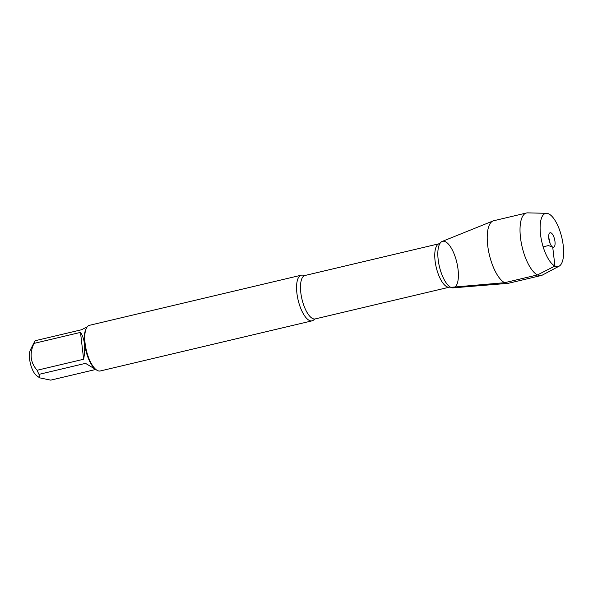 <?xml version="1.0" encoding="UTF-8"?>
<svg xmlns="http://www.w3.org/2000/svg" width="593" height="593" viewBox="0 0 593 593"><rect width="100%" height="100%" fill="white"/><g stroke="black" fill="none" stroke-linecap="round" stroke-linejoin="round"><path stroke-width="0.89" d="M95.614 369.506L50.709 380.135L39.672 377.852L36.573 375.577A14.506 5.433 -103.3 0 1 33.156 371.122A14.506 5.433 -103.3 0 1 30.465 349.744L34.824 341.183A22.519 8.435 -103.3 0 1 35.054 340.753L81.567 329.745L87.267 326.81M39.672 377.852L39.005 374.361A22.519 8.435 -103.3 0 1 37.137 370.254C30.369 362.664 29.316 353.71 33.979 343.406A22.519 8.435 -103.3 0 1 34.824 341.183M301.266 275.189L89.461 325.312A23.461 8.784 76.7 0 0 86.467 328.077L85.955 329.078A22.519 8.435 76.7 0 0 85.807 350.285A22.519 8.435 76.7 0 0 95.443 369.172L96.348 369.839A23.461 8.784 76.7 0 0 97.497 370.543A23.461 8.784 76.7 0 0 100.261 370.966L312.074 320.843A23.461 8.784 -103.3 0 1 309.301 320.42A23.461 8.784 -103.3 0 1 297.404 296.604A23.461 8.784 -103.3 0 1 301.266 275.189A23.461 8.784 -103.3 0 1 303.757 275.478L304.958 275.493A22.312 8.361 76.7 0 0 301.281 295.863A22.312 8.361 76.7 0 0 312.6 318.515A22.312 8.361 76.7 0 0 315.231 318.915L314.164 319.464A23.461 8.784 -103.3 0 1 312.074 320.843M37.137 370.254L83.643 359.247C85.755 347.572 84.703 338.625 80.492 332.399L33.979 343.406M96.54 369.98L85.518 363.353L39.005 374.361M559.103 266.183L542.365 275.085A32.126 12.03 -103.3 0 1 541.253 275.508L508.46 283.269A32.126 12.03 -103.3 0 1 507.786 283.38L453.111 287.857A23.876 8.947 -103.3 0 1 450.791 287.346A23.876 8.947 76.7 0 0 458.055 269.444A23.876 8.947 76.7 0 0 445.439 241.736A23.876 8.947 76.7 0 0 439.887 243.545A23.876 8.947 76.7 0 0 439.413 266.598A23.876 8.947 76.7 0 0 450.176 286.997A23.876 8.947 76.7 0 0 450.791 287.346A23.876 8.947 -103.3 0 1 438.805 263.766A23.876 8.947 -103.3 0 1 442.133 241.462L493.013 220.959A32.126 12.03 -103.3 0 1 493.665 220.752L526.458 212.991A32.126 12.03 -103.3 0 1 527.644 212.865L546.59 213.324A27.293 10.222 76.7 0 0 541.928 242.337A27.293 10.222 76.7 0 0 559.103 266.183A27.293 10.222 76.7 0 0 562.409 240.321A27.293 10.222 76.7 0 0 548.814 213.917A27.293 10.222 76.7 0 0 546.59 213.324M86.467 328.077A23.461 8.784 76.7 0 0 86.311 350.166A23.461 8.784 76.7 0 0 96.348 369.839M80.492 332.399L83.643 359.247M507.786 283.38A32.126 12.03 -103.3 0 1 504.673 282.691A32.126 12.03 -103.3 0 1 488.543 250.965A32.126 12.03 -103.3 0 1 493.013 220.959M541.253 275.508A32.126 12.03 -103.3 0 1 522.151 247.022A32.126 12.03 -103.3 0 1 526.458 212.991M548.733 238.015A4.863 1.823 -103.3 0 1 549.948 243.152M551.038 232.879A7.435 2.787 76.7 0 0 549.578 233.093A7.435 2.787 76.7 0 0 549.111 240.395A7.435 2.787 76.7 0 0 552.713 247.088A7.435 2.787 76.7 0 0 552.906 247.17A7.435 2.787 76.7 0 0 554.944 241.284A7.435 2.787 76.7 0 0 551.038 232.879M543.144 246.829L548.399 245.584L552.713 247.088L554.937 266.049L537.466 274.93L504.673 282.691L450.791 287.346M315.231 318.915L449.509 287.138A22.312 8.361 -103.3 0 1 446.877 286.738A22.312 8.361 -103.3 0 1 435.558 264.085A22.312 8.361 -103.3 0 1 439.235 243.716L440.058 243.308M304.958 275.493L439.235 243.716M449.509 287.138L450.428 287.131"/></g></svg>
